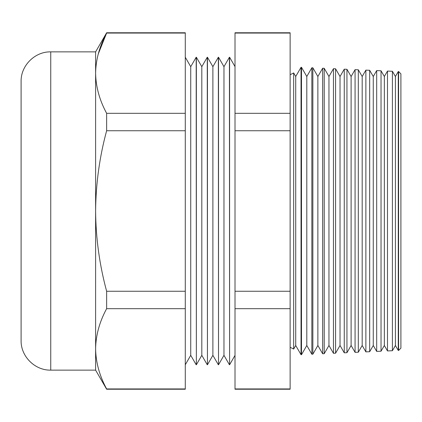 <?xml version="1.0" encoding="UTF-8"?>
<svg xmlns="http://www.w3.org/2000/svg" width="422" height="422" viewBox="0 0 422 422"><rect width="100%" height="100%" fill="white"/><g stroke="black" fill="none" stroke-linecap="round" stroke-linejoin="round"><path stroke-width="0.63" d="M293.665 349.057L295.722 345.491L295.722 76.509L293.665 72.943L293.665 349.057L290.125 347.269M395.419 76.509L392.402 71.281L392.402 350.719L395.419 345.491L395.419 76.509L398.289 71.54L398.289 350.46L398.6 350.445L398.6 71.555L398.289 71.54M384.342 76.509L381.034 70.785L381.034 351.215L384.342 345.491L384.342 76.509L387.486 71.07L387.486 350.93L392.402 350.719M373.264 76.509L369.672 70.289L369.672 351.711L373.264 345.491L373.264 76.509L376.682 70.595L376.682 351.405L381.034 351.215M362.187 76.509L358.31 69.794L358.31 352.206L362.187 345.491L362.187 76.509L365.874 70.126L365.874 351.874L369.672 351.711M351.109 76.509L346.947 69.298L346.947 352.702L351.109 345.491L351.109 76.509L355.071 69.651L355.071 352.349L358.31 352.206M340.032 76.509L335.58 68.802L335.58 353.198L340.032 345.491L340.032 76.509L344.262 69.182L344.262 352.818L346.947 352.702M328.954 76.509L324.217 68.306L324.217 353.694L328.954 345.491L328.954 76.509L333.459 68.707L333.459 353.293L335.58 353.198M317.877 76.509L312.855 67.81L312.855 354.19L317.877 345.491L317.877 76.509L322.656 68.237L322.656 353.763L324.217 353.694M306.799 76.509L301.487 67.314L301.487 354.686L306.799 345.491L306.799 76.509L311.847 67.763L311.847 354.237L312.855 354.19M301.487 354.686L301.044 354.707L301.044 67.293L295.722 76.509M235.012 66.618L229.594 57.234L229.594 364.766L229.42 57.234L223.966 66.676L223.966 355.324L229.42 364.766M223.966 66.676L218.517 57.234L218.517 364.766L218.343 57.234L212.888 66.676L212.888 355.324L218.343 364.766M212.888 66.676L207.439 57.234L207.439 364.766L207.265 57.234L201.811 66.676L201.811 355.324L207.265 364.766M201.811 66.676L196.362 57.234L196.362 364.766L196.188 57.234L190.733 66.676L190.733 355.324L196.188 364.766M21.1 211L21.1 81.515C20.694 65.674 34.905 51.463 50.745 51.869L50.745 370.131C34.905 370.537 20.694 356.326 21.1 340.485L21.1 88.446M398.6 71.555L400.9 73.85L400.9 348.15L398.6 350.445M98.226 54.058L106.634 33.058C99.502 46.246 95.831 59.623 95.609 73.191C95.841 86.8 99.518 100.178 106.634 113.323L106.634 130.741C99.539 156.91 95.863 183.66 95.609 211L95.609 51.869L50.745 51.869M290.125 33.058L290.125 32.774L235.012 32.774L235.012 113.323L290.125 113.323L290.125 33.058L235.012 33.058M235.012 308.677L290.125 308.677L290.125 389.226L235.012 389.226L235.012 130.741L290.125 130.741L290.125 113.323M290.125 130.741L290.125 308.677M185.284 388.942L185.284 389.226L106.634 389.226L106.634 388.942L185.284 388.942L185.284 32.774L106.634 32.774L106.634 33.058L185.284 33.058M106.634 130.741L185.284 130.741M106.634 113.323L185.284 113.323M185.284 308.677L106.634 308.677L106.634 291.259L185.284 291.259M106.634 308.677C99.502 321.865 95.831 335.242 95.609 348.809C95.841 362.419 99.518 375.796 106.634 388.942C99.502 375.754 95.831 362.377 95.609 348.809L95.609 211C95.82 238.05 99.497 264.805 106.634 291.259M235.012 130.741L235.012 113.323M235.012 388.942L290.125 388.942M235.012 291.259L290.125 291.259M50.745 370.131L95.609 370.131L95.609 348.809M293.665 72.943L290.125 74.731M190.733 66.676L185.284 57.234M301.487 67.314L301.044 67.293M312.855 67.81L311.847 67.763M324.217 68.306L322.656 68.237M335.58 68.802L333.459 68.707M346.947 69.298L344.262 69.182M358.31 69.794L355.071 69.651M369.672 70.289L365.874 70.126M381.034 70.785L376.682 70.595M392.402 71.281L387.486 71.07M95.609 370.131L106.634 389.226M95.609 51.869L106.634 32.774M190.733 355.324L185.284 364.766M201.811 355.324L196.362 364.766M212.888 355.324L207.439 364.766M223.966 355.324L218.517 364.766M235.012 355.382L229.594 364.766M295.722 345.491L301.044 354.707M306.799 345.491L311.847 354.237M317.877 345.491L322.656 353.763M328.954 345.491L333.459 353.293M340.032 345.491L344.262 352.818M351.109 345.491L355.071 352.349M362.187 345.491L365.874 351.874M373.264 345.491L376.682 351.405M384.342 345.491L387.486 350.93M395.419 345.491L398.289 350.46"/></g></svg>
